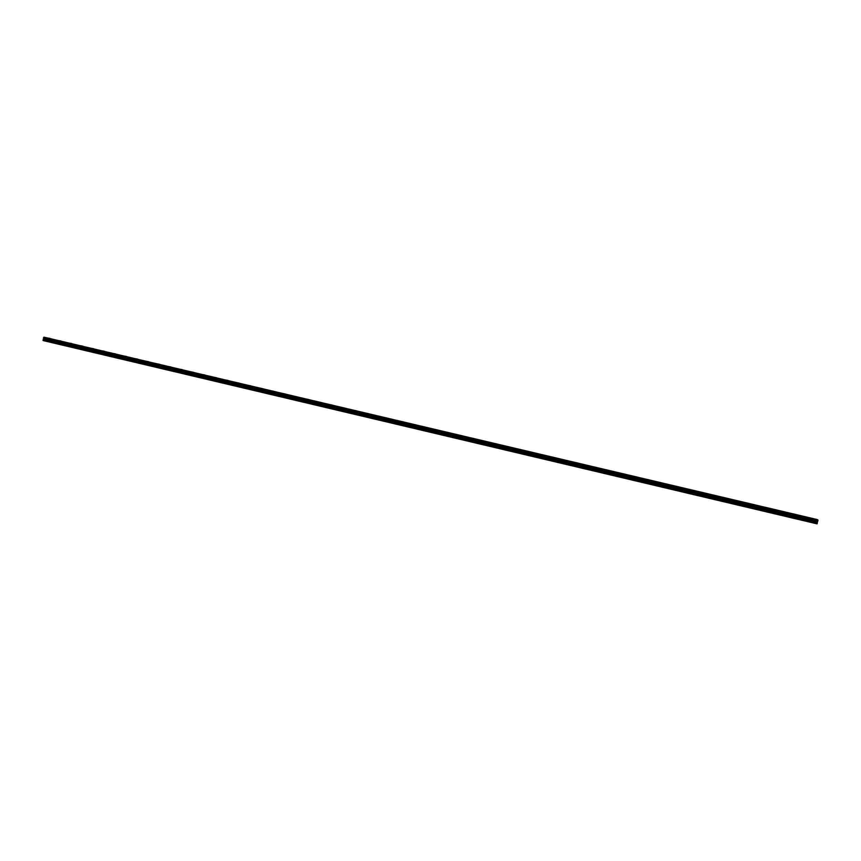<?xml version="1.0" encoding="UTF-8"?>
<svg xmlns="http://www.w3.org/2000/svg" width="861" height="861" viewBox="0 0 861 861"><rect width="100%" height="100%" fill="white"/><g stroke="black" fill="none" stroke-linecap="round" stroke-linejoin="round"><path stroke-width="1.29" d="M810.965 518.214L813.139 518.752M812.203 518.613L811.019 518.257L812.203 518.613M797.415 515.007L799.525 515.502M783.908 511.821L786.061 512.36M785.103 512.209L783.962 511.864L785.103 512.209M770.509 508.69L772.597 509.174M757.11 505.525L759.187 506.01M743.71 502.329L745.83 502.846M744.862 502.706L743.764 502.372L744.862 502.706M730.419 499.186L732.517 499.703M731.549 499.563L730.462 499.229L731.549 499.563M717.17 496.065L719.269 496.571M718.278 496.431L717.224 496.108L718.278 496.431M703.975 492.944L706.063 493.45M705.073 493.31L704.018 492.987L705.073 493.31M690.823 489.844L692.901 490.339M691.91 490.2L690.877 489.887L691.91 490.2M677.725 486.745L679.803 487.251M678.802 487.1L677.779 486.788L678.802 487.1M664.681 483.667L666.748 484.162M665.736 484.011L664.735 483.71L665.736 484.011M651.691 480.599L653.736 481.084M652.724 480.933L651.734 480.642L652.724 480.933M638.733 477.543L640.788 478.027M639.755 477.877L638.787 477.575L639.755 477.877M625.839 474.497L627.873 474.971M626.84 474.82L625.882 474.529L626.84 474.82M612.989 471.462L615.012 471.936M613.979 471.785L614.969 471.893L613.979 471.785M600.182 468.438L602.205 468.911M601.161 468.761L602.162 468.868L601.161 468.761M587.428 465.424L589.441 465.898M588.397 465.736L589.398 465.855L588.397 465.736M574.717 462.422L576.73 462.884M575.665 462.734L576.687 462.852L575.665 462.734M562.061 459.43L564.063 459.892M562.997 459.742L564.02 459.86L562.997 459.742M549.447 456.448L551.449 456.911M550.373 456.76L551.395 456.868L550.373 456.76M536.877 453.489L538.868 453.941M537.791 453.779L538.825 453.898L537.791 453.779M524.36 450.529L526.351 450.981M525.253 450.82L526.308 450.938L525.253 450.82M511.886 447.58L513.866 448.032M512.769 447.871L513.823 447.989L512.769 447.871M499.455 444.642L501.436 445.094M500.327 444.933L501.393 445.062L500.327 444.933M487.078 441.725L489.048 442.167M487.939 442.005L489.005 442.134L487.939 442.005M474.734 438.809L476.703 439.25M475.584 439.088L476.671 439.218L475.584 439.088M462.443 435.903L464.413 436.344M463.283 436.183L464.37 436.312L463.283 436.183M450.206 433.018L452.165 433.449M451.024 433.287L452.122 433.417L451.024 433.287M438.001 430.134L439.96 430.565M438.809 430.403L439.917 430.532L438.809 430.403M425.84 427.26L427.799 427.691M426.647 427.53L427.756 427.659L426.647 427.53M413.732 424.398L415.68 424.828M414.518 424.667L415.637 424.796L414.518 424.667M401.667 421.546L403.605 421.976M402.442 421.804L403.572 421.944L402.442 421.804M389.635 418.715L391.583 419.135M390.41 418.963L391.54 419.103L390.41 418.963M377.656 415.885L379.593 416.304M378.409 416.132L379.561 416.272L378.409 416.132M365.721 413.065L367.625 413.452M353.828 410.256L355.754 410.675M354.56 410.493L355.722 410.632L354.56 410.493M341.968 407.457L343.905 407.866M342.7 407.694L343.873 407.834L342.7 407.694M330.161 404.67L332.098 405.079M330.882 404.907L332.055 405.047L330.882 404.907M318.398 401.883L320.324 402.302M319.108 402.119L320.292 402.27L319.108 402.119M306.677 399.117L308.604 399.526M307.366 399.343L308.572 399.493L307.366 399.343M295.022 396.383L296.916 396.77M283.344 393.606L285.271 394.015M284.022 393.832L285.239 393.983L284.022 393.832M271.753 390.872L273.669 391.271M272.42 391.088L273.647 391.238L272.42 391.088M260.194 388.139L262.11 388.537M260.851 388.354L262.088 388.515L260.851 388.354M248.678 385.416L250.594 385.825M249.324 385.631L250.562 385.793L249.324 385.631M237.227 382.736L239.121 383.113M225.765 380.013L227.659 380.379M214.367 377.322L216.262 377.688M203.013 374.632L204.907 374.998M191.702 371.963L193.617 372.361M192.304 372.167L193.596 372.329L192.304 372.167M180.423 369.304L182.317 369.66M169.186 366.646L171.113 367.034M169.778 366.84L171.081 367.012L169.778 366.84M157.994 363.999L159.92 364.397M158.575 364.192L159.888 364.364L158.575 364.192M146.833 361.372L148.759 361.76M147.414 361.555L148.738 361.728L147.414 361.555M135.715 358.746L137.642 359.134M136.286 358.929L137.62 359.102L136.286 358.929M124.641 356.131L126.567 356.508M125.2 356.314L126.535 356.486L125.2 356.314M113.598 353.516L115.525 353.903M114.158 353.699L115.503 353.882L114.158 353.699M102.599 350.922L104.504 351.277M91.653 348.35L93.558 348.716M80.73 345.767L82.634 346.133M69.816 343.173L71.732 343.539M58.989 340.633L60.905 340.999M48.151 338.061L50.089 338.438M48.668 338.233L50.067 338.416L48.668 338.233M43.05 340.353L817.057 523.843L43.115 340.547L43.147 339.837L817.283 523.09L817.487 519.624L43.933 337.157L817.95 520.022M43.933 337.157L43.147 339.837M43.599 337.62L817.896 520.614L43.577 337.652M43.513 337.996L817.767 521.099M817.143 523.66L817.283 523.09M43.642 338.438L817.606 521.465M43.642 338.373L817.627 521.389M43.846 337.297L817.928 520.195M43.879 337.232L817.939 520.119M43.201 339.697L817.315 522.928M43.577 339.159L817.38 522.24M43.631 339.03L817.401 522.078M43.696 338.728L817.487 521.744M43.685 338.588L817.541 521.594M43.513 337.921L817.821 520.97M43.556 337.716L817.875 520.744M43.631 337.598L817.896 520.582"/></g></svg>
